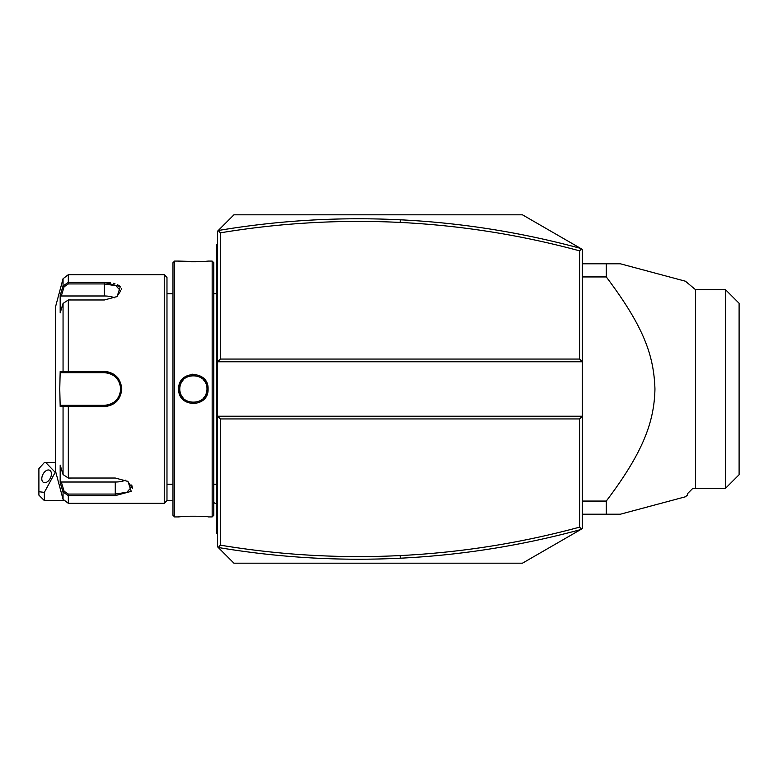 <?xml version="1.0" encoding="UTF-8"?>
<svg xmlns="http://www.w3.org/2000/svg" width="778" height="778" viewBox="0 0 778 778"><rect width="100%" height="100%" fill="white"/><g stroke="black" fill="none" stroke-linecap="round" stroke-linejoin="round"><path stroke-width="1.17" d="M580.621 248.396C521.455 232.35 461.354 222.819 400.31 219.795C339.276 216.799 278.592 220.378 218.239 230.512L217.607 231.134L217.607 361.78L582.323 361.78L582.323 249.378L522.446 214.806L233.935 214.806L218.239 230.512L220.33 232.846L220.33 359.057L579.6 359.057L582.323 361.78L582.323 416.22L217.607 416.22L217.607 546.866L218.239 547.488L220.33 545.154C279.934 555.054 339.889 558.526 400.174 555.57C460.926 552.555 520.735 543.083 579.6 527.144L579.6 418.943L220.33 418.943L220.33 545.154M220.33 359.057L217.607 361.78L217.607 416.22L220.33 418.943M233.935 563.194L218.239 547.488C278.592 557.622 339.276 561.201 400.31 558.205C461.354 555.181 521.455 545.65 580.621 529.604L522.446 563.194L233.935 563.194M580.621 529.604L582.323 528.622L582.323 416.22L579.6 418.943M581.487 529.108L579.6 527.144M581.487 248.892L579.6 250.856C520.735 234.917 460.926 225.445 400.174 222.43C339.889 219.474 279.934 222.946 220.33 232.846M579.6 359.057L579.6 250.856M582.323 276.939L606.295 276.939C643.931 326.945 653.831 355.429 654.95 389C654.259 422.483 642.647 452.952 606.295 501.061L606.295 514.2L620.426 514.2L685.428 496.782L635.879 510.067M582.323 501.061L606.295 501.061M582.323 263.8L606.295 263.8L606.295 276.939M620.426 263.8L685.428 281.218L620.426 263.8L606.295 263.8M582.323 514.2L606.295 514.2M725.495 488.341L725.495 289.659L739.1 303.264L739.1 474.736L725.495 488.341L692.828 488.341L687.382 493.787L687.382 495.148L685.437 496.782L677.006 499.038M675.605 499.418L651.487 505.875M649.591 506.39L638.485 509.366M623.878 264.724L635.879 267.933M638.485 268.634L649.591 271.61M651.487 272.125L665.073 275.762M666.269 276.083L685.437 281.218L695.493 289.659L695.493 488.341M44.346 500.594L38.9 495.148L38.9 491.725L44.346 492.367L44.346 500.594L63.602 500.594M38.9 491.725L38.9 468.628L44.346 462.55L45.708 462.482L55.228 472.324L44.346 492.367M51.406 473.928A6.808 4.162 -63.4 0 0 49.646 470.243A6.808 4.162 -63.4 0 0 44.541 472.042A6.808 4.162 -63.4 0 0 41.788 478.733A6.808 4.162 -63.4 0 0 43.558 482.418A6.808 4.162 -63.4 0 0 48.664 480.619A6.808 4.162 -63.4 0 0 51.406 473.928M217.607 296.622L216.517 296.729L216.517 244.749L217.607 243.66M216.517 245.838L217.607 244.749M216.517 296.729L216.517 312.523L217.607 312.63M217.607 465.37L216.517 465.477L216.517 312.523M216.517 465.477L216.517 481.271L217.607 481.378M217.607 534.34L216.517 533.251L216.517 481.271M216.517 532.162L217.607 533.251M216.517 292.645A5.446 5.446 0 0 1 216.41 293.753L216.41 484.247A5.446 5.446 0 0 1 216.517 485.355M212.161 261.077L212.161 516.923L213.794 515.289L213.794 262.711L212.161 261.077L208.086 261.077C208.903 262.021 177.812 262.011 178.687 261.077L200.724 261.719M212.161 516.923L208.086 516.923C208.961 515.989 177.861 515.979 178.687 516.923L174.603 516.923L174.603 261.077L178.687 261.077M178.687 389C177.822 369.871 208.942 369.861 208.076 389C208.942 408.129 177.822 408.139 178.687 389L179.776 389C178.843 371.476 207.921 371.476 206.997 389C207.921 406.515 178.843 406.524 179.776 389A13.605 13.605 0 0 1 179.796 388.164M193.012 374.179L191.505 374.296M201.988 261.641L203.671 261.515M206.306 261.272L207.522 261.136M180.438 516.728L179.241 516.864M174.603 516.923L172.969 515.289L172.969 262.711L174.603 261.077M172.969 500.594L166.978 500.594L166.978 277.406L164.255 274.683L68.318 274.683L68.318 282.385L104.378 282.385L120.298 286.615L117.118 296.544L104.378 299.977L68.318 299.968L63.057 303.43L60.178 312.882L60.178 295.407L63.057 285.964L68.318 282.385L63.067 285.934M166.978 500.594L164.255 503.317L164.255 274.683M121.738 289.29L121.543 288.541M119.637 286.032L117.604 284.777M114.979 283.766L113.325 283.318M110.622 282.813L106.907 282.453M104.485 282.385L104.378 283.941L115.893 285.74L120.707 290.943L116.7 296.807M121.397 392.744L121.796 389C120.658 399.736 114.852 405.601 104.378 406.583L60.178 406.466L59.76 389L60.178 371.534L104.378 371.417C114.843 372.39 120.648 378.254 121.796 389L117.896 377.904L107.899 371.777M104.495 371.417L104.378 372.672C114.259 373.625 119.705 379.061 120.707 389C119.715 398.929 114.269 404.375 104.378 405.328L68.318 405.328L104.378 405.328A16.328 16.328 0 0 0 107.276 405.075M127.592 481.193L131.599 487.057L126.785 492.26L115.27 494.059L68.318 494.059L64.107 491.229L63.057 492.036L60.178 482.593L63.057 492.036L68.318 495.615L115.27 495.615L68.318 495.615L63.057 492.036L63.057 499.281L55.384 470.651L55.384 307.349L63.057 278.719L63.057 285.964L64.107 286.771L68.318 283.941L104.378 283.941L104.378 295.98A16.328 8.169 180 0 1 114.736 297.828M63.057 303.43L63.057 371.534L64.107 372.672L104.378 372.672A16.328 16.328 0 0 1 107.276 372.925M132.63 488.701L131.725 484.986M82.06 406.583L104.378 406.583L104.378 405.328M61.306 482.02L60.178 482.593L60.178 465.118L63.057 474.57L68.318 478.032L115.27 478.023L128 481.456L131.219 491.346L115.27 495.615L115.27 482.02L61.306 482.02L64.107 491.229M63.057 285.964L60.178 295.407L61.306 295.98L64.107 286.771M61.306 295.98L104.378 295.98M61.306 372.672L64.107 372.672L61.306 372.672L60.178 371.534M64.448 372.672L67.394 372.672M68.318 299.968L68.318 372.672L104.378 372.672M107.306 372.934A16.328 16.328 0 0 1 108.23 373.129M110.116 373.712A16.328 16.328 0 0 1 111.03 374.082M112.791 374.996A16.328 16.328 0 0 1 113.617 375.531M115.183 376.756A16.328 16.328 0 0 1 115.912 377.437M116.097 377.622A16.328 16.328 0 0 1 116.593 378.157M117.818 379.722A16.328 16.328 0 0 1 118.353 380.549M119.277 382.309A16.328 16.328 0 0 1 119.656 383.214M120.24 385.1A16.328 16.328 0 0 1 120.444 386.063M120.473 386.199A16.328 16.328 0 0 1 120.473 391.801M120.444 391.937A16.328 16.328 0 0 1 120.24 392.9M119.656 394.777A16.328 16.328 0 0 1 119.277 395.691M118.353 397.451A16.328 16.328 0 0 1 117.818 398.278M116.593 399.843A16.328 16.328 0 0 1 116.087 400.388M115.912 400.563A16.328 16.328 0 0 1 115.193 401.244M113.627 402.459A16.328 16.328 0 0 1 112.791 402.994M111.04 403.908A16.328 16.328 0 0 1 110.126 404.288M108.239 404.871A16.328 16.328 0 0 1 107.383 405.056M63.057 474.57L63.057 406.466L64.107 405.328L61.306 405.328L68.318 405.328L68.318 478.032M64.448 405.328L67.394 405.328M60.178 406.466L61.306 405.328M125.628 480.172A16.328 8.169 0 0 1 115.27 482.02M179.883 387.318A13.605 13.605 0 0 1 180.204 385.616M180.447 384.779A13.605 13.605 0 0 1 180.739 383.962M181.089 383.155A13.605 13.605 0 0 1 181.498 382.377M181.945 381.619A13.605 13.605 0 0 1 182.451 380.899M182.995 380.209A13.605 13.605 0 0 1 183.579 379.557M187.868 376.562A13.605 13.605 0 0 1 188.636 376.241M191.213 375.57A13.605 13.605 0 0 1 192.078 375.453M192.944 375.395A13.605 13.605 0 0 1 193.819 375.395M194.685 375.453A13.605 13.605 0 0 1 195.55 375.57M198.089 376.231A13.605 13.605 0 0 1 198.896 376.562M200.452 377.369A13.605 13.605 0 0 1 201.181 377.845M203.184 379.557A13.605 13.605 0 0 1 203.768 380.209M204.313 380.899A13.605 13.605 0 0 1 204.818 381.619M205.266 382.377A13.605 13.605 0 0 1 205.674 383.155M206.569 385.616A13.605 13.605 0 0 1 206.89 387.308M206.967 388.164A13.605 13.605 0 0 1 206.569 392.375M179.776 389A13.605 13.605 0 0 0 179.796 389.836M179.883 390.682A13.605 13.605 0 0 0 180.204 392.384M180.447 393.221A13.605 13.605 0 0 0 180.739 394.038M181.089 394.845A13.605 13.605 0 0 0 181.498 395.623M181.945 396.381A13.605 13.605 0 0 0 182.451 397.101M182.995 397.791A13.605 13.605 0 0 0 183.579 398.443M185.582 400.155A13.605 13.605 0 0 0 186.312 400.631M187.868 401.438A13.605 13.605 0 0 0 188.675 401.769M191.213 402.43A13.605 13.605 0 0 0 192.078 402.547M194.695 402.547A13.605 13.605 0 0 0 195.56 402.43M198.089 401.769A13.605 13.605 0 0 0 198.905 401.438M200.452 400.631A13.605 13.605 0 0 0 201.191 400.145M203.184 398.433A13.605 13.605 0 0 0 203.778 397.782M204.322 397.101A13.605 13.605 0 0 0 204.818 396.372M205.275 395.623A13.605 13.605 0 0 0 205.674 394.845M206.024 394.038A13.605 13.605 0 0 0 206.326 393.211M400.174 555.57L400.31 558.205M400.174 222.43L400.31 219.795M216.517 274.683L217.607 274.683L216.517 274.683M216.517 285.623L217.607 285.623M216.517 323.619L217.607 323.619M216.517 454.381L217.607 454.381M216.517 492.377L217.607 492.377M216.517 503.317L217.607 503.317M68.318 282.385L68.318 283.941M121.796 389L120.707 389M68.318 494.059L68.318 503.317L164.255 503.317M208.076 389L206.997 389M725.495 289.659L695.493 289.659M213.794 502.569A24.497 24.497 0 0 0 216.517 503.969M55.384 462.492L46.126 462.492M216.41 484.247L213.794 484.247M172.969 484.247L166.978 484.247M172.969 293.753L166.978 293.753M63.057 278.719L68.318 274.683M63.057 499.281L68.318 503.317M216.41 293.753L213.794 293.753"/></g></svg>
